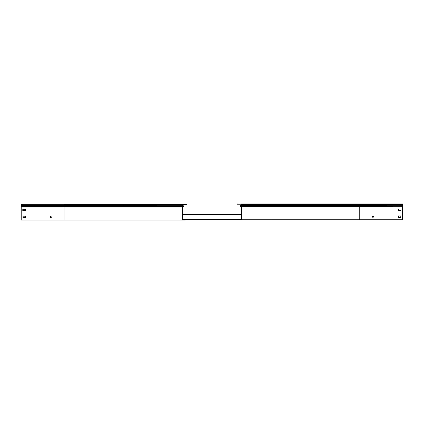 <?xml version="1.0" encoding="UTF-8"?>
<svg xmlns="http://www.w3.org/2000/svg" width="424" height="424" viewBox="0 0 424 424"><rect width="100%" height="100%" fill="white"/><g stroke="black" fill="none" stroke-linecap="round" stroke-linejoin="round"><path stroke-width="0.64" d="M185.362 219.51L183.073 219.51A0.435 0.435 0 0 1 182.638 219.076M185.362 219.272L182.877 219.076L182.877 215.01L185.362 214.814M182.638 215.01A0.435 0.435 0 0 1 183.073 214.576L185.362 214.576M241.065 214.873L182.935 214.873M241.065 219.213L182.935 219.213M235.203 214.597L240.927 214.576A0.435 0.435 0 0 1 241.124 214.624M238.638 214.576L241.124 215.01M241.124 219.076L238.638 219.51M235.203 219.489L238.638 219.272M238.638 214.814L237.652 214.814M50.255 217.077A0.541 0.541 0 0 0 50.795 217.623A0.541 0.541 0 0 0 51.341 217.077A0.541 0.541 0 0 0 50.795 216.537A0.541 0.541 0 0 0 50.255 217.077M22.976 216.192L22.976 217.57L25.345 217.57L25.345 216.192L22.976 216.192L22.976 217.538L25.345 217.538L25.345 216.192M25.149 209.286L22.779 209.286L22.779 210.664L25.345 210.664L25.149 209.286M182.559 206.981L183.184 206.451L64.019 206.451L64.019 204.251L183.036 204.251A0.631 0.631 0 0 0 182.405 204.887L182.405 204.993A0.535 0.535 0 0 0 182.559 205.37L183.205 206.016A0.297 0.297 0 0 1 183.184 206.451L182.405 207.108L182.405 220.04L21.2 220.04L21.2 207.108L64.019 207.108L64.019 206.451L21.2 206.451L21.2 204.22L186.348 204.22L186.348 204.49L185.362 204.49L186.348 204.22M185.362 220.04L182.405 220.04M185.362 219.802L182.638 219.802L182.712 207.161M21.2 206.451L21.2 207.108M182.405 207.108L64.019 207.108L64.019 220.04M183.338 206.636A0.535 0.535 0 0 0 183.369 205.852L182.728 205.205A0.297 0.297 0 0 1 182.638 204.993L182.638 204.887A0.392 0.392 0 0 1 183.036 204.49L185.362 204.49M64.019 204.22L21.2 204.22M183.036 204.251L185.362 204.251M22.186 204.22L21.2 204.251M372.966 216.245A0.541 0.541 0 0 0 372.426 216.786A0.541 0.541 0 0 0 372.966 217.332A0.541 0.541 0 0 0 373.507 216.786A0.541 0.541 0 0 0 372.966 216.245M238.399 219.749L241.362 219.749L241.362 206.817L240.578 206.159A0.297 0.297 0 0 1 240.556 205.725L241.203 205.078A0.535 0.535 0 0 0 241.362 204.702L241.362 204.591A0.631 0.631 0 0 0 240.726 203.96L237.413 204.198M241.124 219.51L241.124 206.928L240.424 206.345A0.535 0.535 0 0 1 240.392 205.561L241.039 204.914A0.297 0.297 0 0 0 241.124 204.702L241.124 204.591A0.392 0.392 0 0 0 240.726 204.198L237.652 204.198M402.562 206.817L359.748 206.817L359.748 203.96L402.562 203.96L402.562 219.749L359.748 219.749L359.748 206.817L241.362 206.817M241.362 219.749L359.748 219.749M238.399 219.51L240.927 219.51M182.638 219.749L237.413 219.51M398.422 215.901L398.422 217.279L400.786 217.279L400.786 215.901L398.422 215.901M400.982 210.373L400.982 208.995L398.422 208.995L398.422 210.373L400.982 210.373M400.786 210.373L398.655 210.373L398.655 208.995L400.982 208.995M359.748 203.96L240.726 203.96L359.748 203.96M402.562 203.96L401.576 203.96M401.576 204.198L402.8 203.96L402.562 206.928M237.413 203.96L238.399 203.96M185.362 220.003L186.348 220.003M186.348 219.802L182.638 219.764M22.779 209.286L22.779 210.633L25.345 210.633L25.345 209.286M183.528 206.207A0.535 0.535 0 0 0 183.369 205.815L182.728 205.168A0.297 0.297 0 0 1 182.638 204.962L182.405 204.962M185.362 204.453L186.348 204.453M22.186 204.453L21.2 204.453M400.786 215.901L398.655 215.901L398.655 217.279L400.786 217.279M402.562 219.51L402.8 206.928M359.981 203.96L402.8 203.96M182.638 214.343L241.124 214.343M241.124 214.385L235.203 214.385L235.203 214.772L188.797 214.873L188.797 214.385L182.638 214.385M182.638 214.597L182.94 214.597M186.348 214.597L188.797 214.597M182.638 219.701L188.797 219.701L188.797 219.213L235.203 219.213M237.413 219.701L235.203 219.701L235.203 219.314M271.005 219.314L271.005 219.749M188.797 219.489L186.348 219.489M182.94 219.489L182.638 219.489M21.2 206.016L183.369 205.852M182.728 205.205L21.2 205.37M182.405 204.993L21.2 204.993M182.405 204.887L21.2 204.887M402.562 206.159L240.424 206.345M402.562 205.725L240.392 205.561M402.562 205.078L241.039 204.914M402.8 204.702L241.362 204.702M402.8 204.591L241.362 204.591"/></g></svg>
